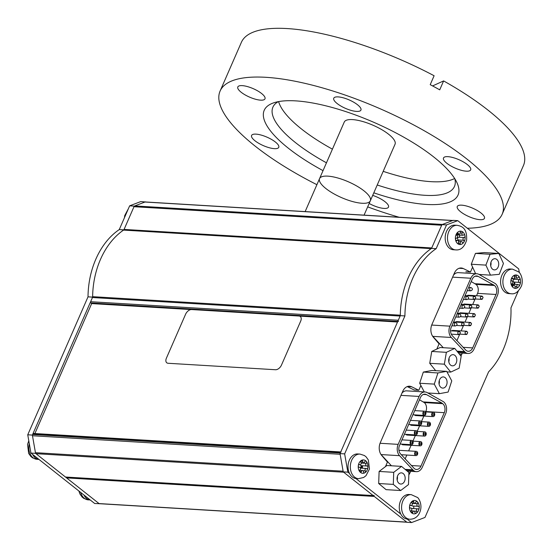 <?xml version="1.0" encoding="UTF-8"?>
<svg xmlns="http://www.w3.org/2000/svg" width="551" height="551" viewBox="0 0 551 551"><rect width="100%" height="100%" fill="white"/><g stroke="black" fill="none" stroke-linecap="round" stroke-linejoin="round"><path stroke-width="0.83" d="M467.234 295.735A1.653 1.198 -86.6 0 1 468.157 295.246L481.753 296.066A1.653 1.198 -86.6 0 1 482.283 296.273A1.653 1.198 -86.6 0 1 482.573 296.603M463.398 304.524A1.653 1.198 -86.6 0 1 464.314 304.035L477.91 304.855A1.653 1.198 -86.6 0 1 478.44 305.061A1.653 1.198 -86.6 0 1 478.729 305.392M459.555 313.312A1.653 1.198 -86.6 0 1 460.478 312.823L474.074 313.643A1.653 1.198 -86.6 0 1 474.604 313.85A1.653 1.198 -86.6 0 1 474.893 314.18M455.718 322.101A1.653 1.198 -86.6 0 1 456.634 321.612L470.23 322.431A1.653 1.198 -86.6 0 1 470.761 322.638A1.653 1.198 -86.6 0 1 471.05 322.969M451.875 330.889A1.653 1.198 -86.6 0 1 452.798 330.4L466.394 331.22A1.653 1.198 -86.6 0 1 466.924 331.426A1.653 1.198 -86.6 0 1 467.214 331.757M456.882 340.697L459.692 334.264M461.159 330.903L463.529 325.476M465.003 322.115L467.372 316.687M468.839 313.326L471.208 307.899M472.682 304.538L475.052 299.11M476.519 295.749L477.559 293.366A6.612 4.794 93.4 0 0 475.988 284.371L471.215 281.568M471.284 307.816A1.653 1.198 -86.6 0 1 470.402 308.257A1.653 1.198 -86.6 0 1 469.872 308.043A1.653 1.198 -86.6 0 1 469.362 306.149A1.653 1.198 -86.6 0 1 470.602 304.958A1.653 1.198 -86.6 0 1 471.133 305.164A1.653 1.198 -86.6 0 1 471.422 305.495M463.605 325.393A1.653 1.198 -86.6 0 1 462.723 325.834A1.653 1.198 -86.6 0 1 462.193 325.62A1.653 1.198 -86.6 0 1 461.683 323.733A1.653 1.198 -86.6 0 1 462.923 322.535A1.653 1.198 -86.6 0 1 463.453 322.741A1.653 1.198 -86.6 0 1 463.742 323.072M459.761 334.181A1.653 1.198 -86.6 0 1 458.887 334.622A1.653 1.198 -86.6 0 1 458.356 334.409A1.653 1.198 -86.6 0 1 457.84 332.522A1.653 1.198 -86.6 0 1 459.079 331.323A1.653 1.198 -86.6 0 1 459.61 331.53A1.653 1.198 -86.6 0 1 459.899 331.86M452.295 335.724L466.091 350.422A6.612 4.794 93.4 0 0 468.205 351.262A6.612 4.794 93.4 0 0 472.696 347.901L496.031 294.475A6.612 4.794 93.4 0 0 494.461 285.48L478.206 276.409A6.612 4.794 93.4 0 0 476.684 275.961A6.612 4.794 93.4 0 0 472.2 279.323L451.262 327.239A6.612 4.794 93.4 0 0 452.295 335.724M497.395 295.556A8.816 6.392 93.4 0 0 495.294 283.565L478.847 274.357A8.816 6.392 93.4 0 0 476.815 273.757A8.816 6.392 93.4 0 0 470.836 278.241L449.898 326.158A8.816 6.392 93.4 0 0 451.276 337.474L465.251 352.337A8.816 6.392 93.4 0 0 468.075 353.46A8.816 6.392 93.4 0 0 474.06 348.976L497.395 295.556M464.335 351.614L457.006 351.173M432.439 335.938A8.816 6.392 93.4 0 0 432.804 336.365L443.279 347.702M476.815 273.757L458.342 272.649A8.816 6.392 93.4 0 0 453.439 275.259M472.496 267.38A5.841 4.236 93.4 0 0 472.985 267.938M458.955 353.59L459.245 352.929M493.641 284.833L475.169 283.724M467.076 334.078A1.653 1.198 -86.6 0 1 466.194 334.519A1.653 1.198 -86.6 0 1 465.664 334.305A1.653 1.198 -86.6 0 1 465.154 332.418A1.653 1.198 -86.6 0 1 466.394 331.22M467.441 316.605A1.653 1.198 -86.6 0 1 466.566 317.045A1.653 1.198 -86.6 0 1 466.036 316.832A1.653 1.198 -86.6 0 1 465.519 314.945A1.653 1.198 -86.6 0 1 466.759 313.746A1.653 1.198 -86.6 0 1 467.289 313.953A1.653 1.198 -86.6 0 1 467.579 314.284M475.12 299.028A1.653 1.198 -86.6 0 1 474.246 299.469A1.653 1.198 -86.6 0 1 473.715 299.255A1.653 1.198 -86.6 0 1 473.199 297.361A1.653 1.198 -86.6 0 1 474.439 296.169A1.653 1.198 -86.6 0 1 474.969 296.376A1.653 1.198 -86.6 0 1 475.258 296.707M470.912 325.29A1.653 1.198 -86.6 0 1 470.031 325.731A1.653 1.198 -86.6 0 1 469.507 325.517A1.653 1.198 -86.6 0 1 468.991 323.63A1.653 1.198 -86.6 0 1 470.23 322.431M474.755 316.501A1.653 1.198 -86.6 0 1 473.874 316.942A1.653 1.198 -86.6 0 1 473.343 316.729A1.653 1.198 -86.6 0 1 472.834 314.841A1.653 1.198 -86.6 0 1 474.074 313.643M478.592 307.713A1.653 1.198 -86.6 0 1 477.71 308.154A1.653 1.198 -86.6 0 1 477.187 307.94A1.653 1.198 -86.6 0 1 476.67 306.046A1.653 1.198 -86.6 0 1 477.91 304.855M482.435 298.924A1.653 1.198 -86.6 0 1 481.553 299.365A1.653 1.198 -86.6 0 1 481.023 299.152A1.653 1.198 -86.6 0 1 480.513 297.258A1.653 1.198 -86.6 0 1 481.753 296.066M434.491 414.035A0.585 0.427 93.4 0 0 433.851 414.552A0.585 0.427 93.4 0 0 434.47 415.048A0.585 0.427 93.4 0 0 434.491 414.035M434.023 412.63A2.128 1.543 -86.6 0 1 434.677 415.068A2.128 1.543 -86.6 0 1 433.086 416.604A2.128 1.543 -86.6 0 1 432.404 416.336A2.128 1.543 -86.6 0 1 431.743 413.897A2.128 1.543 -86.6 0 1 433.341 412.362A2.128 1.543 -86.6 0 1 434.023 412.63M433.086 416.604L415.564 415.55A2.128 1.543 -86.6 0 1 414.882 415.282A2.128 1.543 -86.6 0 1 414.504 414.855M428.823 426.357A2.128 1.543 -86.6 0 1 428.141 426.081A2.128 1.543 -86.6 0 1 427.486 423.65A2.128 1.543 -86.6 0 1 429.077 422.107A2.128 1.543 -86.6 0 1 429.759 422.383A2.128 1.543 -86.6 0 1 430.421 424.814A2.128 1.543 -86.6 0 1 428.823 426.357L411.301 425.303A2.128 1.543 -86.6 0 1 410.619 425.028A2.128 1.543 -86.6 0 1 410.247 424.607M420.31 445.849A2.128 1.543 -86.6 0 1 419.628 445.58A2.128 1.543 -86.6 0 1 418.967 443.149A2.128 1.543 -86.6 0 1 420.565 441.606A2.128 1.543 -86.6 0 1 421.246 441.874A2.128 1.543 -86.6 0 1 421.901 444.313A2.128 1.543 -86.6 0 1 420.31 445.849L402.781 444.795A2.128 1.543 -86.6 0 1 402.106 444.526A2.128 1.543 -86.6 0 1 401.727 444.099M405.143 458.9L406.831 455.043M408.642 450.89L411.087 445.298M412.899 441.144L415.344 435.545M417.162 431.399L419.607 425.799M421.419 421.646L423.864 416.053M425.675 411.9L425.82 411.569A6.612 4.794 93.4 0 0 424.249 402.574L419.476 399.771M424.566 436.103A2.128 1.543 -86.6 0 1 423.884 435.834A2.128 1.543 -86.6 0 1 423.223 433.396A2.128 1.543 -86.6 0 1 424.821 431.86A2.128 1.543 -86.6 0 1 425.503 432.129A2.128 1.543 -86.6 0 1 426.164 434.56A2.128 1.543 -86.6 0 1 424.566 436.103L407.044 435.049A2.128 1.543 -86.6 0 1 406.363 434.78A2.128 1.543 -86.6 0 1 405.984 434.353M425.978 433.534A0.585 0.427 93.4 0 0 425.331 434.05A0.585 0.427 93.4 0 0 425.957 434.546A0.585 0.427 93.4 0 0 425.978 433.534M425.207 411.466A2.128 1.543 -86.6 0 1 425.868 413.904A2.128 1.543 -86.6 0 1 424.27 415.447A2.128 1.543 -86.6 0 1 423.588 415.172A2.128 1.543 -86.6 0 1 422.934 412.74A2.128 1.543 -86.6 0 1 424.525 411.198A2.128 1.543 -86.6 0 1 425.207 411.466M425.682 412.878A0.585 0.427 93.4 0 0 425.035 413.395A0.585 0.427 93.4 0 0 425.661 413.891A0.585 0.427 93.4 0 0 425.682 412.878M416.694 430.965A2.128 1.543 -86.6 0 1 417.348 433.403A2.128 1.543 -86.6 0 1 415.75 434.939A2.128 1.543 -86.6 0 1 415.075 434.67A2.128 1.543 -86.6 0 1 414.414 432.232A2.128 1.543 -86.6 0 1 416.012 430.696A2.128 1.543 -86.6 0 1 416.694 430.965M417.162 432.377A0.585 0.427 93.4 0 0 416.515 432.886A0.585 0.427 93.4 0 0 417.141 433.382A0.585 0.427 93.4 0 0 417.162 432.377M416.983 451.627A2.128 1.543 -86.6 0 1 417.644 454.058A2.128 1.543 -86.6 0 1 416.046 455.601A2.128 1.543 -86.6 0 1 415.364 455.333A2.128 1.543 -86.6 0 1 414.71 452.894A2.128 1.543 -86.6 0 1 416.301 451.352A2.128 1.543 -86.6 0 1 416.983 451.627M417.458 453.032A0.585 0.427 93.4 0 0 416.811 453.549A0.585 0.427 93.4 0 0 417.438 454.045A0.585 0.427 93.4 0 0 417.458 453.032M441.902 403.036L426.474 394.612A6.612 4.794 93.4 0 0 424.945 394.165A6.612 4.794 93.4 0 0 420.461 397.526L399.523 445.442A6.612 4.794 93.4 0 0 400.556 453.928L414.352 468.625A6.612 4.794 93.4 0 0 416.466 469.466A6.612 4.794 93.4 0 0 420.957 466.105L444.299 412.678A6.612 4.794 93.4 0 0 442.722 403.683L441.902 403.036L423.43 401.927M412.43 440.717A2.128 1.543 -86.6 0 1 413.092 443.149A2.128 1.543 -86.6 0 1 411.494 444.691A2.128 1.543 -86.6 0 1 410.812 444.416A2.128 1.543 -86.6 0 1 410.158 441.985A2.128 1.543 -86.6 0 1 411.749 440.442A2.128 1.543 -86.6 0 1 412.43 440.717M412.906 442.122A0.585 0.427 93.4 0 0 412.258 442.639A0.585 0.427 93.4 0 0 412.885 443.135A0.585 0.427 93.4 0 0 412.906 442.122M420.95 421.219A2.128 1.543 -86.6 0 1 421.611 423.65A2.128 1.543 -86.6 0 1 420.014 425.193A2.128 1.543 -86.6 0 1 419.332 424.924A2.128 1.543 -86.6 0 1 418.67 422.486A2.128 1.543 -86.6 0 1 420.268 420.95A2.128 1.543 -86.6 0 1 420.95 421.219M421.425 422.624A0.585 0.427 93.4 0 0 420.778 423.14A0.585 0.427 93.4 0 0 421.405 423.636A0.585 0.427 93.4 0 0 421.425 422.624M421.715 443.286A0.585 0.427 93.4 0 0 421.067 443.796A0.585 0.427 93.4 0 0 421.694 444.292A0.585 0.427 93.4 0 0 421.715 443.286M430.235 423.788A0.585 0.427 93.4 0 0 429.587 424.304A0.585 0.427 93.4 0 0 430.214 424.8A0.585 0.427 93.4 0 0 430.235 423.788M445.656 413.76A8.816 6.392 93.4 0 0 443.562 401.769L427.115 392.56A8.816 6.392 93.4 0 0 425.083 391.968A8.816 6.392 93.4 0 0 419.097 396.445L398.159 444.361A8.816 6.392 93.4 0 0 399.537 455.677L413.512 470.54A8.816 6.392 93.4 0 0 416.336 471.663A8.816 6.392 93.4 0 0 422.321 467.179L445.656 413.76M412.596 469.817L405.123 469.369M380.975 454.472A8.816 6.392 93.4 0 0 381.065 454.568L391.417 465.774M425.083 391.968L406.604 390.852A8.816 6.392 93.4 0 0 401.92 393.18M420.819 385.659A5.841 4.236 93.4 0 0 421.191 386.093M99.442 503.704L94.669 503.49L30.946 453.074L27.743 434.794L88.015 296.844A73.035 52.972 -86.6 0 1 119.257 229.588L129.643 205.833L140.829 201.563L145.622 201.983M129.643 205.833L134.258 206.108L145.443 201.838M27.743 434.794L32.357 435.076L92.63 297.127A73.035 52.972 -86.6 0 1 123.872 229.87L134.258 206.108M119.257 229.588L123.796 229.863M88.015 296.844L92.582 297.12M30.946 453.074L35.56 453.349L32.357 435.076M99.283 503.766L35.56 453.349M519.338 272.635L518.677 268.867L457.729 220.641L453.115 220.366L441.93 224.636L431.543 248.391A73.035 52.972 93.4 0 0 400.295 315.654L340.029 453.604L343.232 471.876L406.955 522.293L411.569 522.568L424.986 517.444L488.599 371.849A73.035 52.972 93.4 0 0 510.963 307.857L518.339 290.969M457.729 220.641L446.544 224.911L436.158 248.673A73.035 52.972 93.4 0 0 404.916 315.93L344.644 453.879L347.846 472.152L349.52 473.481M355.87 478.502L400.777 514.028M407.12 519.049L411.569 522.568M347.846 472.152L343.232 471.876M344.644 453.879L340.029 453.604M404.916 315.93L400.295 315.654M436.158 248.673L431.543 248.391M446.544 224.911L441.93 224.636M459.568 354.348L461.704 354.479L462.303 353.115M460.898 355.994A10.076 7.308 93.4 0 0 461.704 354.479M465.836 271.767L470.451 272.049L463.301 268.544A10.076 7.308 93.4 0 0 461.215 267.986A10.076 7.308 93.4 0 0 454.375 273.11L431.943 324.456A10.076 7.308 93.4 0 0 433.32 337.178L439.071 343.879L436.798 349.086M407.23 386.588L414.187 389.998L418.801 390.273L411.652 386.774A10.076 7.308 93.4 0 0 409.565 386.217A10.076 7.308 93.4 0 0 402.726 391.334L380.293 442.687A10.076 7.308 93.4 0 0 381.671 455.401L387.422 462.103L385.445 466.628M408.911 472.641L410.047 472.71L410.653 471.325M408.835 474.831A10.076 7.308 93.4 0 0 410.047 472.71M420.881 385.514L418.801 390.273M429.002 393.593L429.236 393.063M472.606 267.125L470.451 272.049M480.665 275.348L481.002 274.57M513.814 284.247A6.715 4.869 93.4 0 0 514.324 282.181M514.179 279.061A6.715 4.869 93.4 0 0 514.042 278.551M361.559 468.185A6.715 4.869 93.4 0 0 361.828 465.705M407.01 522.224A0.895 0.647 -86.6 0 1 406.721 522.107L374.26 496.423A0.895 0.647 -86.6 0 1 374.046 495.204M99.545 503.662A0.895 0.647 -86.6 0 1 99.049 503.58L66.588 477.896A0.895 0.647 -86.6 0 1 66.278 477.166M452.812 220.483L145.333 201.969A1.681 1.219 93.4 0 0 144.947 202.024L134.747 205.922A1.681 1.219 93.4 0 0 133.989 206.715L124.071 229.423A1.681 1.219 -86.6 0 1 123.541 230.098A73.035 52.972 93.4 0 0 92.63 296.672A1.681 1.219 -86.6 0 1 92.451 297.526L90.619 301.714A0.895 0.647 93.4 0 0 90.832 302.933L91.666 303.594L34.892 433.534M453.005 220.49A1.681 1.219 93.4 0 0 452.619 220.552L442.419 224.45L134.747 205.922M133.989 206.715L441.661 225.242L431.743 247.95A1.681 1.219 -86.6 0 1 431.213 248.625A73.035 52.972 93.4 0 0 400.302 315.193A1.681 1.219 -86.6 0 1 400.122 316.054L398.29 320.241A0.895 0.647 93.4 0 0 398.504 321.46M397.519 322.011L299.489 316.109M191.025 309.572L91.666 303.594M33.763 433.561A0.895 0.647 93.4 0 0 32.867 433.906L32.626 434.47A1.681 1.219 93.4 0 0 32.475 435.745L35.443 452.681A1.681 1.219 93.4 0 0 35.987 453.687L65.479 477.021A0.895 0.647 93.4 0 0 66.065 477.056M341.145 451.978A0.895 0.647 93.4 0 0 340.539 452.433L340.291 452.998L32.626 434.47M32.475 435.745L340.146 454.272L343.115 471.208L35.443 452.681M35.987 453.687L343.659 472.214L373.151 495.549A0.895 0.647 93.4 0 0 373.44 495.666M519.531 282.394A1.398 1.012 -86.6 0 1 519.435 282.394A1.398 1.012 -86.6 0 1 518.505 281.113A1.398 1.012 -86.6 0 1 519.352 279.626A1.398 1.012 93.4 0 0 519.669 277.608A1.398 1.012 93.4 0 0 518.918 277.057A1.398 1.012 93.4 0 0 518.188 277.408A1.398 1.012 -86.6 0 1 517.217 278.165A1.398 1.012 -86.6 0 1 516.349 276.333A1.398 1.012 93.4 0 0 515.419 275.004A1.398 1.012 93.4 0 0 515.247 275.011A1.398 1.012 93.4 0 0 514.331 276.685A1.398 1.012 -86.6 0 1 514.317 278.138A1.398 1.012 -86.6 0 1 513.374 278.84A1.398 1.012 -86.6 0 1 512.671 278.372A1.398 1.012 93.4 0 0 512.258 278.221A1.398 1.012 93.4 0 0 511.252 279.075A1.398 1.012 93.4 0 0 511.817 280.948A1.398 1.012 -86.6 0 1 511.907 280.941A1.398 1.012 -86.6 0 1 512.843 282.229A1.398 1.012 -86.6 0 1 511.996 283.71A1.398 1.012 93.4 0 0 511.679 285.735A1.398 1.012 93.4 0 0 512.423 286.279A1.398 1.012 93.4 0 0 513.16 285.928A1.398 1.012 -86.6 0 1 514.124 285.17A1.398 1.012 -86.6 0 1 514.992 287.002A1.398 1.012 93.4 0 0 515.929 288.331A1.398 1.012 93.4 0 0 516.101 288.325A1.398 1.012 93.4 0 0 517.01 286.651A1.398 1.012 -86.6 0 1 517.031 285.198A1.398 1.012 -86.6 0 1 517.974 284.502A1.398 1.012 -86.6 0 1 518.67 284.963A1.398 1.012 93.4 0 0 519.09 285.115A1.398 1.012 93.4 0 0 520.096 284.261A1.398 1.012 93.4 0 0 519.531 282.394M514.544 284.295A1.398 1.012 93.4 0 0 514.159 282.078A1.398 1.012 -86.6 0 1 514.049 282.071A1.398 1.012 -86.6 0 1 513.119 280.783A1.398 1.012 -86.6 0 1 513.966 279.302L519.352 279.626M514.145 282.071L519.345 282.381M514.331 276.209L516.349 276.333M510.26 269.005A12.315 8.926 93.4 0 0 500.604 280.762A12.315 8.926 93.4 0 0 508.78 293.587L511.087 293.724A12.315 8.926 -86.6 0 1 502.911 280.9A12.315 8.926 -86.6 0 1 512.568 269.15L510.26 269.005M511.824 278.324L512.671 278.372M511.741 285.838L513.16 285.928M515.061 286.534L517.01 286.651M511.59 285.019A1.398 1.012 -86.6 0 1 512.588 284.178L517.974 284.502M513.966 279.302A1.398 1.012 93.4 0 0 514.469 278M415.833 502.099A1.398 1.012 -86.6 0 1 414.751 503.27A1.398 1.012 -86.6 0 1 413.822 501.865A1.398 1.012 93.4 0 0 412.94 500.962A1.398 1.012 93.4 0 0 412.458 501.093A1.398 1.012 93.4 0 0 411.955 503.049A1.398 1.012 -86.6 0 1 412.21 504.626A1.398 1.012 -86.6 0 1 411.198 505.529A1.398 1.012 -86.6 0 1 410.736 505.336A1.398 1.012 93.4 0 0 410.612 505.322A1.398 1.012 93.4 0 0 409.517 506.596A1.398 1.012 93.4 0 0 410.447 508.112A1.398 1.012 93.4 0 0 410.481 508.112A1.398 1.012 -86.6 0 1 410.888 508.029A1.398 1.012 -86.6 0 1 411.797 509.096A1.398 1.012 -86.6 0 1 411.273 510.639A1.398 1.012 93.4 0 0 411.418 512.671A1.398 1.012 93.4 0 0 411.948 512.919A1.398 1.012 93.4 0 0 412.892 512.23A1.398 1.012 -86.6 0 1 413.966 511.059A1.398 1.012 -86.6 0 1 414.903 512.464A1.398 1.012 93.4 0 0 415.778 513.367A1.398 1.012 93.4 0 0 416.26 513.236A1.398 1.012 93.4 0 0 416.77 511.28A1.398 1.012 -86.6 0 1 416.508 509.696A1.398 1.012 -86.6 0 1 417.527 508.8A1.398 1.012 -86.6 0 1 417.989 508.986A1.398 1.012 93.4 0 0 418.113 509.007A1.398 1.012 93.4 0 0 419.201 507.726A1.398 1.012 93.4 0 0 418.278 506.211A1.398 1.012 93.4 0 0 418.237 506.211A1.398 1.012 -86.6 0 1 417.83 506.3A1.398 1.012 -86.6 0 1 416.921 505.233A1.398 1.012 -86.6 0 1 417.451 503.69A1.398 1.012 93.4 0 0 417.3 501.658A1.398 1.012 93.4 0 0 416.77 501.403A1.398 1.012 93.4 0 0 415.833 502.099M411.955 501.754L413.822 501.865M411.094 512.12L412.892 512.23M414.228 511.121L416.77 511.28M411.652 508.614A1.398 1.012 -86.6 0 1 412.141 508.477L417.527 508.8M413.222 508.539A1.398 1.012 93.4 0 0 413.822 507.278A1.398 1.012 93.4 0 0 413.284 506.025M408.945 494.502A12.315 8.926 93.4 0 0 399.296 506.259A12.315 8.926 93.4 0 0 407.464 519.083L409.772 519.221A12.315 8.926 -86.6 0 1 401.603 506.397A12.315 8.926 -86.6 0 1 411.253 494.64L408.945 494.502M417.83 506.3L412.451 505.976A1.398 1.012 -86.6 0 1 411.68 505.391M412.155 503.373L417.451 503.69M460.312 243.205A1.398 1.012 -86.6 0 1 461.394 241.483A1.398 1.012 -86.6 0 1 462.261 242.344A1.398 1.012 93.4 0 0 462.943 242.777A1.398 1.012 93.4 0 0 463.756 242.323A1.398 1.012 93.4 0 0 463.68 240.277A1.398 1.012 -86.6 0 1 463.012 238.7A1.398 1.012 -86.6 0 1 464.087 237.536A1.398 1.012 -86.6 0 1 464.176 237.55A1.398 1.012 93.4 0 0 464.954 235.759A1.398 1.012 93.4 0 0 464.066 234.795A1.398 1.012 93.4 0 0 463.625 234.898A1.398 1.012 -86.6 0 1 462.874 235.277A1.398 1.012 -86.6 0 1 462.02 234.471A1.398 1.012 -86.6 0 1 462.172 233.032A1.398 1.012 93.4 0 0 461.462 231.268A1.398 1.012 93.4 0 0 461.297 231.234A1.398 1.012 93.4 0 0 460.209 232.453A1.398 1.012 -86.6 0 1 459.128 234.175A1.398 1.012 -86.6 0 1 458.26 233.314A1.398 1.012 93.4 0 0 457.578 232.88A1.398 1.012 93.4 0 0 456.765 233.342A1.398 1.012 93.4 0 0 456.848 235.387A1.398 1.012 -86.6 0 1 457.516 236.958A1.398 1.012 -86.6 0 1 456.435 238.122A1.398 1.012 -86.6 0 1 456.345 238.108A1.398 1.012 93.4 0 0 455.567 239.899A1.398 1.012 93.4 0 0 456.462 240.87A1.398 1.012 93.4 0 0 456.896 240.759A1.398 1.012 -86.6 0 1 457.654 240.381A1.398 1.012 -86.6 0 1 458.501 241.186A1.398 1.012 -86.6 0 1 458.349 242.626A1.398 1.012 93.4 0 0 459.059 244.389A1.398 1.012 93.4 0 0 459.224 244.424A1.398 1.012 93.4 0 0 460.312 243.205L458.294 243.087M458.632 241.317A1.398 1.012 93.4 0 0 458.294 239.947A1.398 1.012 -86.6 0 1 457.626 238.376A1.398 1.012 -86.6 0 1 458.707 237.212A1.398 1.012 -86.6 0 1 458.79 237.226L464.004 237.536M458.294 239.947L463.68 240.277M460.223 232.915L462.172 233.032M462.874 235.277L457.488 234.953A1.398 1.012 -86.6 0 1 456.6 234.023M456.855 233.231L458.26 233.314M456.042 240.711L456.896 240.759M451.91 249.493A12.315 8.926 93.4 0 0 453.37 249.748L455.677 249.885A12.315 8.926 -86.6 0 1 454.217 249.631A12.315 8.926 -86.6 0 1 447.598 236.042A12.315 8.926 -86.6 0 1 457.158 225.311L454.85 225.166A12.315 8.926 93.4 0 0 445.291 235.904A12.315 8.926 93.4 0 0 451.91 249.493M458.804 237.219A1.398 1.012 93.4 0 0 459.458 235.07M365.354 470.891A1.398 1.012 -86.6 0 1 365.141 469.328A1.398 1.012 -86.6 0 1 366.153 468.467A1.398 1.012 -86.6 0 1 366.656 468.687A1.398 1.012 93.4 0 0 366.828 468.722A1.398 1.012 93.4 0 0 367.91 467.51A1.398 1.012 93.4 0 0 367.007 465.926A1.398 1.012 -86.6 0 1 366.649 465.994A1.398 1.012 -86.6 0 1 365.733 464.892A1.398 1.012 -86.6 0 1 366.312 463.35A1.398 1.012 93.4 0 0 366.236 461.304A1.398 1.012 93.4 0 0 365.671 461.015A1.398 1.012 93.4 0 0 364.755 461.642A1.398 1.012 -86.6 0 1 363.688 462.744A1.398 1.012 -86.6 0 1 362.765 461.27A1.398 1.012 93.4 0 0 361.869 460.299A1.398 1.012 93.4 0 0 361.435 460.402A1.398 1.012 93.4 0 0 360.857 462.33A1.398 1.012 -86.6 0 1 361.07 463.894A1.398 1.012 -86.6 0 1 360.058 464.762A1.398 1.012 -86.6 0 1 359.555 464.534A1.398 1.012 93.4 0 0 359.383 464.5A1.398 1.012 93.4 0 0 358.302 465.712A1.398 1.012 93.4 0 0 359.204 467.296A1.398 1.012 -86.6 0 1 359.562 467.227A1.398 1.012 -86.6 0 1 360.478 468.329A1.398 1.012 -86.6 0 1 359.899 469.872A1.398 1.012 93.4 0 0 359.975 471.918A1.398 1.012 93.4 0 0 360.54 472.214A1.398 1.012 93.4 0 0 361.456 471.58A1.398 1.012 -86.6 0 1 362.524 470.478A1.398 1.012 -86.6 0 1 363.453 471.952A1.398 1.012 93.4 0 0 364.349 472.923A1.398 1.012 93.4 0 0 364.776 472.82A1.398 1.012 93.4 0 0 365.354 470.891L363.081 470.761M360.457 468.185A1.398 1.012 -86.6 0 1 360.767 468.136L366.153 468.467M361.139 463.04L366.312 463.35M361.621 465.602A1.398 1.012 -86.6 0 1 361.263 465.671A1.398 1.012 -86.6 0 1 360.375 464.713M357.695 453.948A12.315 8.926 93.4 0 0 348.039 465.705A12.315 8.926 93.4 0 0 356.215 478.53L358.522 478.667A12.315 8.926 -86.6 0 1 350.346 465.843A12.315 8.926 -86.6 0 1 360.003 454.093L357.695 453.948M361.008 465.609A5.6 4.057 -86.6 0 1 360.719 468.136M360.864 461.159L362.765 461.27M359.211 464.514L359.555 464.534M359.713 471.47L361.456 471.58M361.993 468.212A1.398 1.012 93.4 0 0 362.544 466.917A1.398 1.012 93.4 0 0 361.952 465.712M29.272 443.534A12.315 8.926 93.4 0 0 37.007 459.307L38.976 459.431A12.315 8.926 -86.6 0 1 32.619 454.396M80.639 492.387A12.315 8.926 93.4 0 0 88.256 499.86L90.233 499.977A12.315 8.926 -86.6 0 1 83.876 494.95M490.5 275.142L499.275 274.322L503.442 263.481L498.841 253.46L490.066 254.273L485.892 265.114L490.5 275.142L479.019 274.446M485.892 265.114L471.277 264.232L475.623 273.689M490.066 254.273L475.451 253.398L471.277 264.232M498.841 253.46L484.226 252.578L475.451 253.398M497.236 268.495A5.6 4.057 93.4 0 0 498.552 262.441A5.6 4.057 93.4 0 0 495.005 258.715A5.6 4.057 93.4 0 0 490.617 264.053A5.6 4.057 93.4 0 0 494.337 269.887A5.6 4.057 93.4 0 0 497.236 268.495M490.721 265.823A5.6 4.057 93.4 0 0 490.927 262.31M446.358 352.33L444.347 364.177L450.739 372.097L459.148 368.171L461.159 356.318L454.761 348.397L446.358 352.33L431.743 351.448L429.732 363.302L435.689 370.678M444.347 364.177L429.732 363.302M454.761 348.397L440.146 347.516L431.743 351.448M450.739 372.097L446.957 371.87M449.044 362.744A5.6 4.057 93.4 0 0 452.412 365.836A5.6 4.057 93.4 0 0 456.8 360.492A5.6 4.057 93.4 0 0 453.087 354.665A5.6 4.057 93.4 0 0 449.044 362.744M448.796 361.773A5.6 4.057 93.4 0 0 449.01 358.26M434.284 384.116L439.374 393.676L448.115 392.064L451.765 380.899L446.675 371.34L437.935 372.951L434.284 384.116L419.669 383.241L424.291 391.919M439.374 393.676L427.893 392.987M437.935 372.951L423.326 372.07L419.669 383.241M446.675 371.34L432.06 370.458L423.326 372.07M441.833 387.911A5.6 4.057 93.4 0 0 442.687 388.097A5.6 4.057 93.4 0 0 447.075 382.752A5.6 4.057 93.4 0 0 443.362 376.925A5.6 4.057 93.4 0 0 439.03 381.664A5.6 4.057 93.4 0 0 441.833 387.911M439.071 384.033A5.6 4.057 93.4 0 0 439.285 380.521M401.534 466.387L386.919 465.505L379.116 471.442L378.682 483.516L386.065 489.653L400.68 490.528L408.484 484.598L408.911 472.524L401.534 466.387L393.724 472.317L393.297 484.391L400.68 490.528M393.297 484.391L378.682 483.516M393.724 472.317L379.116 471.442M400.777 472.91A5.6 4.057 93.4 0 0 397.044 478.674A5.6 4.057 93.4 0 0 400.77 484.047A5.6 4.057 93.4 0 0 405.157 478.702A5.6 4.057 93.4 0 0 401.445 472.868A5.6 4.057 93.4 0 0 400.777 472.91M397.154 479.983A5.6 4.057 93.4 0 0 397.367 476.47M363.984 190.846A27.702 8.609 23.6 0 1 370.327 200.791A27.702 8.609 -156.4 0 0 350.209 182.629A27.702 8.609 -156.4 0 0 320.317 177.594A27.702 8.609 -156.4 0 0 319.559 178.614A27.702 8.609 23.6 0 1 337.398 177.877A27.702 8.609 23.6 0 1 363.984 190.846M370.327 200.791L395.033 144.252A27.702 8.609 -156.4 0 0 373.096 125.27A27.702 8.609 -156.4 0 0 344.258 122.067L319.559 178.614A27.702 8.609 -156.4 0 0 339.678 196.776A27.702 8.609 -156.4 0 0 369.569 201.811A27.702 8.609 -156.4 0 0 370.327 200.791L364.059 215.138M432.576 85.928L443.61 80.921L439.719 89.841A153.901 47.841 -156.4 0 0 430.214 84.668L434.112 75.749A153.901 47.841 23.6 0 0 241.393 42.303L220.097 91.046A153.901 47.841 23.6 0 1 412.816 124.492A153.901 47.841 23.6 0 1 502.154 214.27A153.901 47.841 23.6 0 1 491.761 223.809A153.901 47.841 23.6 0 1 467.344 228.252M372.69 195.385A14.829 4.608 23.6 0 1 388.496 207.1A14.829 4.608 23.6 0 1 387.498 208.023A14.829 4.608 23.6 0 1 369.163 203.464M483.447 219.284A14.829 4.608 23.6 0 1 467.186 215.806A14.829 4.608 23.6 0 1 457.275 206.487A14.829 4.608 23.6 0 1 472.71 208.202A14.829 4.608 23.6 0 1 484.453 218.361A14.829 4.608 23.6 0 1 483.447 219.284M443.61 80.921A153.901 47.841 23.6 0 1 523.45 165.527L502.154 214.27M399.179 217.252A153.901 47.841 23.6 0 1 367.675 206.873M316.901 184.688A153.901 47.841 23.6 0 1 220.097 91.046M263.984 99.745A14.829 4.608 23.6 0 1 247.716 96.267A14.829 4.608 23.6 0 1 237.805 86.955A14.829 4.608 23.6 0 1 253.24 88.663A14.829 4.608 23.6 0 1 264.983 98.829A14.829 4.608 23.6 0 1 263.984 99.745M277.766 148.253A14.829 4.608 23.6 0 1 261.498 144.768A14.829 4.608 23.6 0 1 251.587 135.456A14.829 4.608 23.6 0 1 267.021 137.171A14.829 4.608 23.6 0 1 278.765 147.331A14.829 4.608 23.6 0 1 277.766 148.253M359.934 111.006A14.829 4.608 23.6 0 1 343.666 107.528A14.829 4.608 23.6 0 1 333.754 98.216A14.829 4.608 23.6 0 1 349.189 99.931A14.829 4.608 23.6 0 1 360.933 110.09A14.829 4.608 23.6 0 1 359.934 111.006M377.235 184.991A99.056 30.794 -156.4 0 0 447.763 192.609A99.056 30.794 -156.4 0 0 454.451 186.465A99.056 30.794 -156.4 0 0 454.816 178.744M278.331 101.639A99.056 30.794 -156.4 0 0 272.91 107.149A99.056 30.794 -156.4 0 0 326.461 162.807M454.665 178.503A99.056 30.794 23.6 0 1 453.728 178.958A99.056 30.794 23.6 0 1 383.193 171.34M332.425 149.163A99.056 30.794 23.6 0 1 278.613 101.591M323.038 170.645A105.771 32.881 23.6 0 1 273.84 102.789A105.771 32.881 23.6 0 1 374.287 122.529A105.771 32.881 23.6 0 1 457.027 182.822A105.771 32.881 23.6 0 1 450.911 201.563A105.771 32.881 23.6 0 1 373.805 192.822M469.666 170.776A14.829 4.608 23.6 0 1 453.404 167.297A14.829 4.608 23.6 0 1 443.493 157.985A14.829 4.608 23.6 0 1 458.928 159.694A14.829 4.608 23.6 0 1 470.671 169.86A14.829 4.608 23.6 0 1 469.666 170.776M300.681 321.13A5.6 3.437 -51.6 0 0 298.966 316.026L191.59 309.559A5.6 3.437 -51.6 0 0 185.611 314.201L166.409 358.164A5.6 3.437 -51.6 0 0 168.124 363.274L275.5 369.735A5.6 3.437 -51.6 0 0 281.471 365.093L300.681 321.13M168.124 363.274L275.5 369.735M470.223 290.611A1.653 1.198 -86.6 0 1 469.714 288.717A1.653 1.198 -86.6 0 1 470.953 287.519C472.985 288.717 472.923 289.819 470.754 290.818A1.653 1.198 -86.6 0 1 470.223 290.611M466.387 299.4A1.653 1.198 -86.6 0 1 465.87 297.506A1.653 1.198 -86.6 0 1 467.11 296.307C469.149 297.506 469.08 298.608 466.917 299.606A1.653 1.198 -86.6 0 1 466.387 299.4M462.544 308.188A1.653 1.198 -86.6 0 1 462.034 306.294A1.653 1.198 -86.6 0 1 463.274 305.096C465.306 306.294 465.244 307.396 463.074 308.395A1.653 1.198 -86.6 0 1 462.544 308.188M458.707 316.977A1.653 1.198 -86.6 0 1 458.191 315.082A1.653 1.198 -86.6 0 1 459.431 313.884C461.469 315.082 461.401 316.184 459.238 317.183A1.653 1.198 -86.6 0 1 458.707 316.977M454.864 325.765A1.653 1.198 -86.6 0 1 454.355 323.871A1.653 1.198 -86.6 0 1 455.594 322.672C457.626 323.871 457.564 324.973 455.395 325.972A1.653 1.198 -86.6 0 1 454.864 325.765M465.251 352.337L457.571 351.875M451.276 337.474L432.804 336.365M449.898 326.158L431.702 325.062M470.836 278.241L452.612 277.146M472.696 347.901L462.998 347.316M496.031 294.475L477.559 293.366M494.461 285.48L475.988 284.371M478.206 276.409L475.12 276.223M420.957 466.105L411.26 465.519M444.299 412.678L425.82 411.569M442.722 403.683L424.249 402.574M426.474 394.612L423.382 394.426M413.512 470.54L405.991 470.093M399.537 455.677L381.065 454.568M398.159 444.361L380.052 443.273M419.097 396.445L400.97 395.356M459.079 268.289L463.301 268.544M407.423 386.52L411.652 386.774M66.588 477.896L374.26 496.423M99.049 503.58L406.721 522.107M452.619 220.552L144.947 202.024M431.743 247.95L124.071 229.423M431.213 248.625L123.541 230.098M400.302 315.193L92.63 296.672M400.122 316.054L92.451 297.526M398.29 320.241L90.619 301.714M397.781 321.419L90.832 302.933M340.539 452.433L32.867 433.906M373.151 495.549L65.479 477.021M516.101 288.325A6.715 4.869 93.4 0 0 520.096 284.261A6.715 4.869 93.4 0 0 519.669 277.608A6.715 4.869 93.4 0 0 515.247 275.011A6.715 4.869 93.4 0 0 511.252 279.075A6.715 4.869 93.4 0 0 511.679 285.735A6.715 4.869 93.4 0 0 516.101 288.325M409.517 506.596A6.715 4.869 93.4 0 0 411.418 512.671A6.715 4.869 93.4 0 0 416.26 513.236A6.715 4.869 93.4 0 0 419.201 507.726A6.715 4.869 93.4 0 0 417.3 501.658A6.715 4.869 93.4 0 0 412.458 501.093A6.715 4.869 93.4 0 0 409.517 506.596M464.954 235.759A6.715 4.869 93.4 0 0 461.462 231.268A6.715 4.869 93.4 0 0 456.765 233.342A6.715 4.869 93.4 0 0 455.567 239.899A6.715 4.869 93.4 0 0 459.059 244.389A6.715 4.869 93.4 0 0 463.756 242.323A6.715 4.869 93.4 0 0 464.954 235.759M359.975 471.918A6.715 4.869 93.4 0 0 364.776 472.82A6.715 4.869 93.4 0 0 367.91 467.51A6.715 4.869 93.4 0 0 366.236 461.304A6.715 4.869 93.4 0 0 361.435 460.402A6.715 4.869 93.4 0 0 358.302 465.712A6.715 4.869 93.4 0 0 359.975 471.918M467.269 290.611L470.754 290.818M468.674 287.381L470.953 287.519M463.425 299.4L466.917 299.606M464.837 296.169L467.11 296.307M459.589 308.188L463.074 308.395M460.994 304.958L463.274 305.096M455.746 316.977L459.238 317.183M457.158 313.746L459.431 313.884M451.91 325.765L455.395 325.972M453.315 322.542L455.594 322.672M464.348 307.892L470.402 308.257M461.242 304.393L470.602 304.958M469.721 305.392L471.284 305.399L471.932 306.308L471.153 307.885L469.583 307.713M456.669 325.469L462.723 325.834M453.563 321.97L462.923 322.535M461.91 325.297L463.474 325.469L464.252 323.885L463.605 322.976L462.041 322.969M451.269 334.161L458.887 334.622M450.553 330.807L459.079 331.323M458.067 334.085L459.637 334.257L460.409 332.673L459.768 331.764L458.205 331.757M468.075 353.46L458.377 352.874M459.837 334.133L466.194 334.519M465.381 333.982L466.945 334.154L467.723 332.57L467.076 331.661L465.512 331.654M460.505 316.68L466.566 317.045M457.406 313.182L466.759 313.746M465.747 316.508L467.317 316.68L468.088 315.096L467.448 314.187L465.884 314.18M468.185 299.103L474.246 299.469M465.085 295.605L474.439 296.169M473.426 298.931L474.996 299.097L475.768 297.519L475.127 296.61L473.564 296.603M463.673 325.345L470.031 325.731M469.218 325.193L470.788 325.365L471.56 323.781L470.919 322.872L469.356 322.865M467.517 316.556L473.874 316.942M473.061 316.405L474.625 316.57L475.403 314.993L474.755 314.084L473.192 314.077M471.353 307.768L477.71 308.154M477.035 305.288L478.599 305.295L479.239 306.204L478.468 307.782L476.89 307.61M475.196 298.979L481.553 299.365M480.741 298.828L482.304 298.993L483.082 297.416L482.435 296.507L480.871 296.5M432.48 415.185C431.647 414.118 432.101 413.629 433.844 413.711C434.532 415.144 434.078 415.64 432.48 415.185M425.586 411.893L433.341 412.362M417.066 431.392L424.821 431.86M423.96 434.684C423.127 433.616 423.581 433.12 425.324 433.203C426.013 434.643 425.558 435.132 423.96 434.684M412.926 414.758L424.27 415.447M414.745 410.612L424.525 411.198M423.664 414.021C422.837 412.954 423.292 412.465 425.028 412.547C425.716 413.987 425.262 414.476 423.664 414.021M404.413 434.257L415.75 434.939M406.225 430.104L416.012 430.696M415.144 433.52C414.318 432.452 414.772 431.963 416.515 432.046C417.203 433.479 416.742 433.974 415.144 433.52M401.28 454.713L416.046 455.601M398.917 450.305L416.301 451.352M415.44 454.176C414.614 453.108 415.068 452.619 416.804 452.702C417.493 454.141 417.038 454.63 415.44 454.176M400.15 444.01L411.494 444.691M401.968 439.856L411.749 440.442M410.888 443.266C410.061 442.198 410.516 441.709 412.251 441.792C412.94 443.231 412.485 443.72 410.888 443.266M408.67 424.511L420.014 425.193M410.481 420.358L420.268 420.95M419.407 423.767C418.574 422.707 419.029 422.211 420.771 422.293C421.46 423.733 421.005 424.222 419.407 423.767M412.809 441.137L420.565 441.606M419.704 444.43C418.87 443.362 419.325 442.873 421.067 442.956C421.756 444.388 421.301 444.884 419.704 444.43M421.322 421.639L429.077 422.107M428.217 424.931C427.39 423.864 427.845 423.375 429.58 423.457C430.269 424.897 429.814 425.386 428.217 424.931M416.336 471.663L407.223 471.119M99.338 503.697L406.852 522.217M340.752 451.951L33.48 433.451M373.282 495.652L65.769 477.138M514.049 282.071L519.435 282.394M514.372 277.993L517.217 278.165M511.087 293.724C515.089 294.434 518.581 291.789 521.556 285.797C523.787 278.627 519.999 272.559 518.705 271.946L512.568 269.15M511.418 278.723L513.374 278.84M511.493 285.012L514.124 285.17M411.996 503.097L414.751 503.27M410.116 505.46L411.198 505.529M410.054 507.974L410.888 508.029M411.142 510.887L413.966 511.059M409.772 519.221C413.567 519.276 416.57 517.651 418.781 514.358C424.174 505.143 417.796 497.043 417.382 497.436L411.253 494.64M458.535 241.31L461.394 241.483M458.707 237.212L464.087 237.536M456.503 234.017L459.128 234.175M457.158 225.311C461.896 226.213 467.289 228.128 466.607 240.208C464.328 247.185 460.684 250.416 455.677 249.885M455.684 240.264L457.654 240.381M361.263 465.671L366.649 465.994M358.522 478.667L363.646 477.483L366.009 475.685L369.452 468.991L368.357 460.002L366.133 456.889L364.411 455.525L360.003 454.093M361.008 462.585L363.688 462.744M358.832 464.686L360.058 464.762M358.873 467.186L359.562 467.227M359.693 470.306L362.524 470.478M37.007 459.307L32.592 457.874L30.87 456.51L28.645 453.397L27.55 444.409L28.79 440.786M88.256 499.86L83.848 498.428L82.127 497.057L79.902 493.951L78.869 490.989M124.443 217.721L124.705 215.627L128.383 208.705M319.559 178.614L305.151 211.591"/></g></svg>
